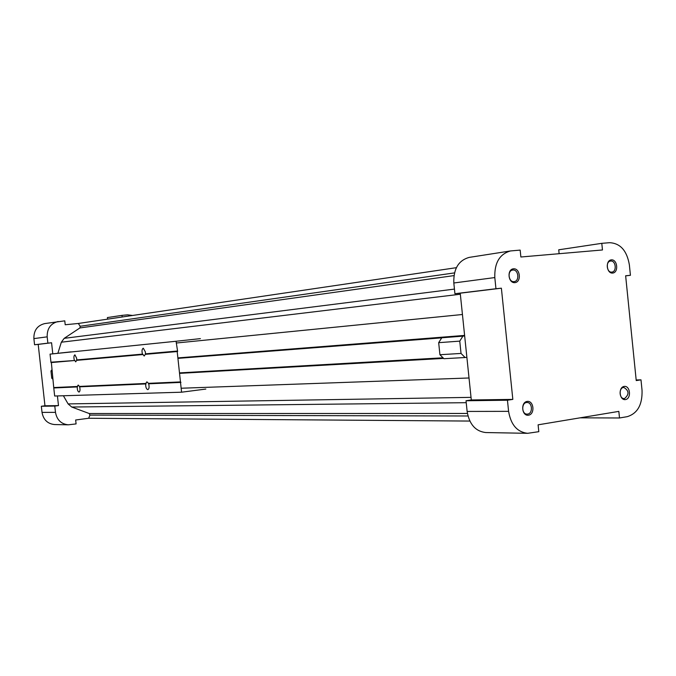 <?xml version="1.0" encoding="UTF-8"?>
<svg xmlns="http://www.w3.org/2000/svg" width="676" height="676" viewBox="0 0 676 676"><rect width="100%" height="100%" fill="white"/><g stroke="black" fill="none" stroke-linecap="round" stroke-linejoin="round"><path stroke-width="1.01" d="M68.327 424.815L54.629 424.562C47.607 423.835 43.399 419.779 42.022 412.394L55.483 412.36C56.894 419.923 61.178 424.08 68.327 424.815L76.084 423.911L75.653 420.007L88.674 418.258L469.845 421.063M618.836 411.38L538.104 424.824L538.806 431.685L527.593 433.316C517.165 432.065 510.836 424.739 508.597 411.346L507.448 400.217L512.83 399.398L501.381 288.187L495.956 288.736L494.807 277.566C494.367 262.863 499.623 253.982 510.566 250.94L520.165 250.103L520.875 256.998L602.468 249.968L601.792 243.335L609.608 242.692C620.331 243.259 626.914 250.644 629.364 264.831L630.429 275.301L625.638 275.774L636.234 380.571L640.992 379.844L642.039 390.28C642.479 404.662 637.544 413.459 627.235 416.67L619.503 417.979L618.836 411.38M441.741 337.839L177.923 358.365L441.724 337.856M179.495 372.89L443.025 357.798M466.871 357.291L465.105 357.519L461.032 353.438L459.756 341.126L462.883 336.149L464.657 335.938M465.105 357.519L443.938 358.711L439.924 354.723L438.673 342.673L441.766 337.789L464.632 335.676M438.673 342.673L459.756 341.126M439.924 354.723L461.032 353.438M441.766 337.789L462.883 336.149M52.804 379.126L51.765 378.247L50.962 371.006L51.79 369.907M50.962 371.006L51.908 370.938M51.765 378.247L52.703 378.188M107.577 319.156L107.408 317.559L121.984 315.371L127.561 314.83L132.589 315.464M42.022 412.394L41.337 406.251L44.962 405.786L38.202 344.388L34.569 344.768L33.885 338.608C33.707 330.496 37.307 325.494 44.692 323.593L64.778 320.838L65.2 324.75L78.298 323.474L456.376 267.679M78.298 323.474L80.199 326.263L79.912 327.945L453.951 275.614M52.787 353.835L51.57 342.766L47.869 343.146L47.176 336.851C46.99 328.544 50.658 323.424 58.17 321.497M55.483 412.36L54.79 406.073L58.482 405.608L57.418 395.933M88.674 418.258L89.925 415.115L467.961 415.985M63.392 395.756L68.107 403.91L71.74 407.028L89.283 413.543L89.925 415.115M57.874 353.286L61.339 342.208L64.203 338.338L79.912 327.945M34.569 344.768L47.869 343.146M38.202 344.388L51.57 342.766M44.962 405.786L58.482 405.608M41.337 406.251L54.79 406.073M122.162 317.002L121.984 315.371M625.503 399.575C619.377 400.631 618.025 387.297 624.168 386.418C630.269 385.413 631.612 398.654 625.503 399.575M611.349 259.863C605.155 260.361 606.516 273.746 612.684 273.07C618.844 272.529 617.501 259.238 611.349 259.863M513.49 268.803C506.687 269.352 508.132 283.388 514.918 282.644C521.678 282.053 520.25 268.127 513.49 268.803M528.539 415.199C521.813 416.365 520.376 402.389 527.119 401.417C533.829 400.319 535.248 414.185 528.539 415.199M527.593 433.316L485.706 432.547C475.498 431.33 469.313 424.3 467.133 411.439L466.026 400.758L471.299 399.964L460.229 293.181L454.923 293.714L453.816 282.99C453.402 268.879 458.556 260.336 469.271 257.379L510.566 250.94M495.956 288.736L454.923 293.714M501.381 288.187L460.229 293.181M512.83 399.398L471.299 399.964M507.448 400.217L466.026 400.758M619.503 417.979L580.084 417.836M640.992 379.844L636.175 379.98M630.429 275.301L625.646 275.867M601.792 243.335L558.731 249.799L559.128 253.703M176.267 343.019L462.435 314.501M177.873 357.908L464.606 335.414M181.151 388.235L469.017 377.985M179.546 373.363L443.642 358.415M179.537 373.329L443.608 358.381M527.669 414.084L527.119 414.126C521.399 414.405 521.264 402.271 526.984 402.507C532.401 402.161 533.077 413.509 527.669 414.084M512.864 270.037L512.712 270.054C506.983 270.552 508.496 282.61 514.157 281.605C519.836 281.174 518.509 269.234 512.864 270.037M610.682 261.046L610.563 261.054C605.341 261.477 606.718 273.003 611.881 272.09C617.061 271.718 615.828 260.302 610.682 261.046M624.607 398.519L624.168 398.553C618.962 398.891 618.667 387.306 623.889 387.475C629.094 390.703 629.331 394.387 624.607 398.519M79.886 386.402L146.109 383.883L145.771 383.461L146.895 381.83L148.475 383.343L180.467 381.923L177.188 351.554L177.627 351.503L176.073 341.262L200.4 338.625M177.188 351.554L145.746 354.292L177.627 351.503M51.325 362.159L53.734 387.559L77.681 386.469L54.114 387.542M148.906 383.326L149.075 383.757L180.957 382.354L180.467 381.923M205.834 389.063L181.582 392.198L180.517 382.413L180.957 382.354M180.517 382.413L148.652 383.807C149.43 386.917 149.168 388.861 147.858 389.638L147.799 389.646C146.303 389.055 145.602 387.145 145.686 383.934L79.633 386.833C80.292 389.638 80.098 391.387 79.05 392.072L78.999 392.072C77.791 391.539 77.199 389.824 77.241 386.934L53.776 387.965L54.663 396.018L181.582 392.198M145.686 383.934L146.109 383.883M71.115 351.858L50.058 354.131L50.945 362.192L74.842 360.494L51.368 362.547M148.652 383.807L149.075 383.757M74.301 360.131C73.633 357.291 73.845 355.525 74.909 354.832L76.667 358.221L76.684 359.919L142.45 354.123C141.673 350.971 141.952 349.002 143.287 348.208L145.408 351.968L145.399 353.861L177.137 351.064M77.072 359.885L143.059 354.528L142.45 354.123M145.822 353.818L145.746 354.292M145.323 354.342L144.165 356.032L143.059 354.528M50.058 354.131L176.073 341.262M142.628 354.57L76.625 360.35L75.704 361.863L74.842 360.494M50.987 362.589L74.444 360.536M77.292 386.511L78.188 385.05L79.481 386.418L145.771 383.461M33.885 338.608L47.176 336.851M494.807 277.566L453.816 282.99M508.597 411.346L467.133 411.439M80.199 326.263L454.483 272.901M64.203 338.338L454.449 289.091M61.339 342.208L460.339 294.229M89.283 413.543L467.412 413.467M71.74 407.028L466.229 402.685M68.107 403.91L471.028 397.361"/></g></svg>
